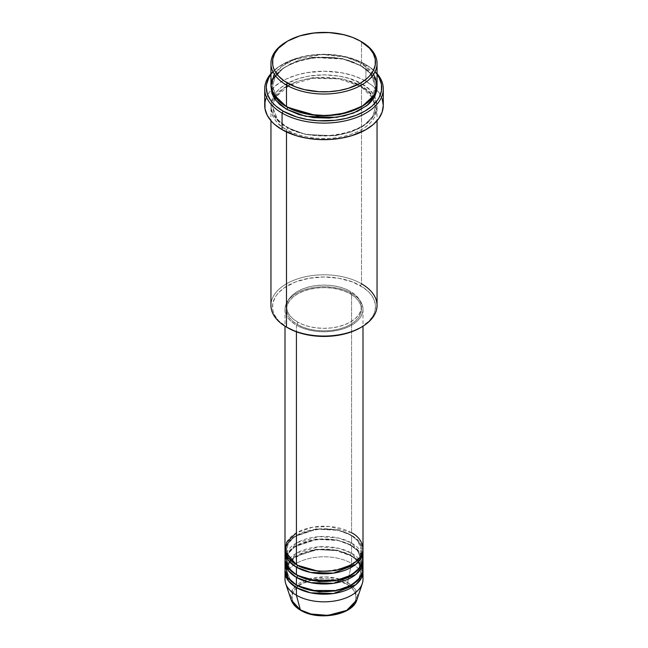 <?xml version="1.0" encoding="UTF-8"?>
<svg xmlns="http://www.w3.org/2000/svg" width="648" height="648" viewBox="0 0 648 648"><rect width="100%" height="100%" fill="white"/><g stroke="black" fill="none" stroke-linecap="round" stroke-linejoin="round"><path stroke-width="0.49" stroke-dasharray="3.24 2.43" d="M336.231 614.199L346.599 610.197L350.568 607.403L353.524 604.211L355.339 600.753L355.954 597.148L355.339 593.552L353.524 590.093L350.568 586.902L346.599 584.107L336.231 580.106L330.237 579.061L324 578.705L311.769 580.106L301.401 584.107L297.432 586.902L294.476 590.093L292.661 593.552L292.046 597.148L292.661 600.753L294.476 604.211L297.432 607.403L301.401 610.197A1.563 0.899 -60 0 1 300.632 610.278A1.563 0.899 120 0 0 301.401 610.197C307.103 614.539 329.565 619.674 346.599 610.197C363.01 600.364 354.116 587.396 346.599 584.107A1.563 0.899 120 0 0 347.66 582.544L355.177 589.186L356.854 599.87A33.461 19.319 0 0 0 347.66 582.544L351.581 563.395A39.002 22.518 180 0 1 362.435 575.497M363.002 579.32A39.002 22.518 0 0 0 351.581 563.395L351.581 555.749A39.002 22.518 180 0 0 310.1 550.63A39.002 22.518 180 0 0 285.055 570.402L287.688 563.452L294.508 556.94L316.807 549.545L338.248 550.711L351.581 555.749A1.563 0.899 -60 0 1 350.803 555.83A1.563 0.899 -60 0 1 350.479 555.117L337.276 550.184L315.989 549.285L294.516 557.077L288.449 563.614L286.554 570.402L289.996 579.45L296.978 585.371L289.996 579.45L286.554 570.402L288.449 563.614L294.516 557.077L315.989 549.285L337.276 550.184L350.479 555.117A1.563 0.899 -60 0 1 351.581 553.206L351.581 545.559A39.002 22.518 180 0 0 310.1 540.44A39.002 22.518 180 0 0 285.055 560.212L287.688 553.262L294.508 546.75L316.807 539.347L338.248 540.521L351.581 545.559A1.563 0.899 -60 0 1 350.803 545.64A1.563 0.899 -60 0 1 350.479 544.919L337.276 539.995L315.989 539.087L294.516 546.88L288.449 553.424L286.554 560.212L289.996 569.26L296.978 575.173L289.996 569.26L286.554 560.212L288.449 553.424L294.516 546.88L315.989 539.087L337.276 539.995L350.479 544.919A1.563 0.899 -60 0 1 351.581 543.016L351.581 535.37A39.002 22.518 180 0 0 310.1 530.25A39.002 22.518 180 0 0 285.055 550.014L287.688 543.073L294.508 536.56L316.807 529.157L338.248 530.331L351.581 535.37A1.563 0.899 -60 0 1 350.803 535.442A1.563 0.899 -60 0 1 350.479 534.73L337.276 529.805L315.989 528.898L294.516 536.69L288.449 543.235L286.554 550.014L289.996 559.07L296.978 564.983L289.996 559.07L286.554 550.014L288.449 543.235L294.516 536.69L315.989 528.898L337.276 529.805L350.479 534.73A1.563 0.899 -60 0 1 351.581 532.818L329.516 526.451L312.644 527.205L296.42 532.818M296.42 564.667A1.563 0.899 -60 0 1 297.197 564.586A1.563 0.899 -60 0 1 297.521 565.307A1.563 0.899 120 0 0 297.197 564.586A1.563 0.899 120 0 0 296.42 564.667M363.002 558.932A39.002 22.518 0 0 0 351.581 543.016L339.05 538.156L319.035 536.601L297.084 542.635L285.566 555.117M296.42 574.857A1.563 0.899 -60 0 1 297.197 574.784A1.563 0.899 -60 0 1 297.521 575.497A1.563 0.899 120 0 0 297.197 574.784A1.563 0.899 120 0 0 296.42 574.857M363.002 569.122A39.002 22.518 0 0 0 351.581 553.206L339.05 548.354L319.035 546.79L297.084 552.833L285.566 565.307M296.42 585.047A1.563 0.899 -60 0 1 297.197 584.974A1.563 0.899 -60 0 1 297.521 585.687A1.563 0.899 120 0 0 297.197 584.974A1.563 0.899 120 0 0 296.42 585.047M377.047 305.435A53.047 30.626 0 0 0 361.511 283.775L360.41 285.687A51.484 29.727 0 0 0 287.599 285.687A51.484 29.727 0 0 0 287.591 327.726L278.591 320.72L274.728 315.333L273.505 312.506L272.759 309.623L272.759 303.799L274.728 298.08L276.437 295.334L278.591 292.694L284.205 287.85L295.399 281.993L309.056 278.267L324 276.988L338.945 278.267L352.601 281.993L363.795 287.85L369.409 292.694L371.563 295.334L373.272 298.08L375.241 303.799L375.241 309.623L374.495 312.506L373.272 315.333L369.409 320.72L360.41 327.726A51.484 29.727 0 0 0 360.41 285.687L361.511 283.775L361.511 86.33A1.563 0.899 -60 0 1 360.725 86.403A1.563 0.899 -60 0 1 360.41 85.69L342.249 78.918L312.992 77.671L296.906 81.437L283.459 88.387L275.116 97.386L272.516 106.709L277.538 119.524L287.591 127.729A1.563 0.899 -60 0 1 286.489 129.641C274.015 124.173 259.241 102.651 286.489 86.33C314.766 70.592 352.042 79.121 361.511 86.33A53.047 30.626 180 0 1 377.047 107.981A53.047 30.626 180 0 1 344.299 136.282A53.047 30.626 180 0 1 286.489 129.641L286.489 131.941L286.489 129.641A53.047 30.626 180 0 1 270.953 107.981A53.047 30.626 180 0 1 303.701 79.688A53.047 30.626 180 0 1 361.511 86.33L361.511 283.775A53.047 30.626 0 0 0 303.701 277.142A53.047 30.626 0 0 0 270.953 305.435M383.284 105.438A59.284 34.231 0 0 0 376.885 89.967A59.284 34.231 0 0 0 365.926 81.235L365.926 64.67A59.284 34.231 180 0 1 377.047 73.588A59.284 34.231 0 0 0 365.926 64.67L364.816 64.039A57.729 33.331 180 0 1 377.047 74.455M377.047 85.058A53.047 30.626 0 0 0 361.511 63.399A1.563 0.899 120 0 0 360.41 65.31L370.462 73.516L375.484 86.33L372.009 97.07L360.952 107.025L372.009 97.07L375.484 86.33L370.462 73.516L360.41 65.31A1.563 0.899 120 0 0 360.725 66.023A1.563 0.899 120 0 0 361.511 65.95L349.005 60.596L334.352 57.567L318.8 57.121L303.701 59.308L290.344 63.925L279.896 70.592L277.214 73.167L273.237 78.716L271.002 86.33L274.347 76.829L283.443 67.862L297.44 61.09L313.81 57.55L343.221 59.057L361.511 65.95A1.563 0.899 -60 0 1 360.725 66.023A1.563 0.899 -60 0 1 360.41 65.31L342.249 58.531L312.992 57.291L296.906 61.05L283.459 68.008L275.116 76.999L272.516 86.33L277.32 98.869L287.048 107.025L277.32 98.869L272.516 86.33L275.116 76.999L283.459 68.008L296.906 61.05L312.992 57.291L342.249 58.531L360.41 65.31A1.563 0.899 -60 0 1 361.511 63.399L346.162 57.227L322.007 54.448L293.666 59.932L282.058 66.307L274.379 74.228M286.489 106.709A1.563 0.899 -60 0 1 287.275 106.637A1.563 0.899 -60 0 1 287.591 107.349A1.563 0.899 120 0 0 287.275 106.637A1.563 0.899 120 0 0 286.489 106.709M360.41 85.69A1.563 0.899 -60 0 1 361.511 83.778C352.042 76.577 314.766 68.048 286.489 83.778C259.241 100.108 274.015 121.63 286.489 127.089A1.563 0.899 -60 0 1 287.275 127.016A1.563 0.899 -60 0 1 287.591 127.729L277.538 119.524L272.516 106.709L275.116 97.386L283.459 88.387L296.906 81.437L312.992 77.671L342.249 78.918L360.41 85.69L370.462 93.903L375.484 106.709L372.884 116.041L364.541 125.032L351.095 131.989L335.008 135.748L305.751 134.509L287.591 127.729A1.563 0.899 120 0 0 287.275 127.016A1.563 0.899 120 0 0 286.489 127.089L294.532 130.904L303.701 133.731L318.8 135.918L334.352 135.472L349.005 132.443L361.511 127.089L370.786 119.872L374.763 114.323L376.026 111.407L377.047 105.438L376.026 99.46L373.005 93.717L368.105 88.42L361.511 83.778L349.005 78.424L339.398 76.132L324 74.812L308.602 76.132L298.995 78.424L286.489 83.778L279.896 88.42L274.995 93.717L271.974 99.46L270.953 105.438L271.974 111.407L273.237 114.323L277.214 119.872L286.489 127.089C295.958 134.298 333.234 142.827 361.511 127.089C388.76 110.768 373.985 89.246 361.511 83.778A1.563 0.899 120 0 0 360.41 85.69A1.563 0.899 120 0 0 360.725 86.403A1.563 0.899 120 0 0 361.511 86.33C373.985 91.789 388.76 113.319 361.511 129.641C333.234 145.371 295.958 136.841 286.489 129.641A1.563 0.899 120 0 0 287.591 127.729L305.751 134.509L335.008 135.748L351.095 131.989L364.541 125.032L372.884 116.041L375.484 106.709L370.462 93.903L360.41 85.69M363.002 548.743A39.002 22.518 0 0 0 351.581 532.818A1.563 0.899 120 0 0 350.479 534.73L357.785 540.699L361.446 550.014L358.952 557.774L351.022 564.983L358.952 557.774L361.446 550.014L357.785 540.699L350.479 534.73A1.563 0.899 120 0 0 350.803 535.442A1.563 0.899 120 0 0 351.581 535.37A39.002 22.518 180 0 1 362.945 550.014L358.814 541.137L351.581 535.37L351.581 543.016A39.002 22.518 0 0 0 309.072 538.132A39.002 22.518 0 0 0 284.999 558.932M296.42 325.183L296.42 331.808L296.42 325.183L302.333 327.977L309.072 330.059L316.394 331.339L324 331.776L331.606 331.339L338.928 330.059L345.668 327.977L351.581 325.183L356.432 321.764L360.037 317.876L362.256 313.648L363.002 309.258A39.002 22.518 180 0 1 338.928 330.059A39.002 22.518 180 0 1 296.42 325.183A39.002 22.518 180 0 1 284.999 309.258L285.744 313.648L287.963 317.876L291.568 321.764L296.42 325.183M351.581 293.333A39.002 22.518 180 0 1 363.002 309.258L362.256 304.86L360.037 300.64L356.432 296.744L351.581 293.333L345.668 290.531L338.928 288.449L331.606 287.169L324 286.74L316.394 287.169L309.072 288.449L302.333 290.531L296.42 293.333L291.568 296.744L287.963 300.64L285.744 304.86L284.999 309.258A39.002 22.518 180 0 1 309.072 288.449A39.002 22.518 180 0 1 351.581 293.333L351.581 532.818L351.581 293.333M297.521 321.991L297.521 324.543A37.446 21.619 0 0 0 338.329 329.233A37.446 21.619 0 0 0 361.446 309.258A37.446 21.619 0 0 0 350.479 293.973L350.479 291.422A37.446 21.619 180 0 1 361.446 306.707A37.446 21.619 180 0 1 338.329 326.681A37.446 21.619 180 0 1 297.521 321.991L303.199 324.68L309.671 326.681L316.694 327.912L324 328.325L331.306 327.912L338.329 326.681L344.801 324.68L350.479 321.991L355.136 318.719L358.595 314.985L360.725 310.927L361.446 306.707L360.725 302.495L358.595 298.436L355.136 294.694L350.479 291.422L344.801 288.733L338.329 286.732L331.306 285.509L324 285.088L316.694 285.509L309.671 286.732L303.199 288.733L297.521 291.422L292.864 294.694L289.405 298.436L287.275 302.495L286.554 306.707L287.275 310.927L289.405 314.985L292.864 318.719L297.521 321.991A37.446 21.619 180 0 1 286.554 306.707A37.446 21.619 180 0 1 309.671 286.732A37.446 21.619 180 0 1 350.479 291.422L350.479 293.973A37.446 21.619 0 0 0 309.671 289.283A37.446 21.619 0 0 0 286.554 309.258A37.446 21.619 0 0 0 297.521 324.543L297.521 321.991M373.621 74.228L361.511 63.399L361.511 41.739L361.511 63.399A53.047 30.626 0 0 0 303.701 56.757A53.047 30.626 0 0 0 270.953 85.058M362.435 555.117L351.581 543.016A1.563 0.899 120 0 0 350.479 544.919L357.785 550.889L361.446 560.212L358.952 567.964L351.022 575.173L358.952 567.964L361.446 560.212L357.785 550.889L350.479 544.919A1.563 0.899 120 0 0 350.803 545.64A1.563 0.899 120 0 0 351.581 545.559L351.581 553.206A1.563 0.899 120 0 0 350.479 555.117L357.785 561.087L361.446 570.402L358.952 578.162L351.022 585.371L358.952 578.162L361.446 570.402L357.785 561.087L350.479 555.117A1.563 0.899 120 0 0 350.803 555.83A1.563 0.899 120 0 0 351.581 555.749A39.002 22.518 180 0 1 362.945 570.402L358.814 561.524L351.581 555.749L351.581 563.395A39.002 22.518 0 0 0 309.072 558.511A39.002 22.518 0 0 0 284.999 579.32M351.581 545.559A39.002 22.518 180 0 1 362.945 560.212L358.814 551.327L351.581 545.559M362.435 565.307L351.581 553.206A39.002 22.518 0 0 0 309.072 548.321A39.002 22.518 0 0 0 284.999 569.122M285.566 575.497A39.002 22.518 180 0 1 312.198 557.855A39.002 22.518 180 0 1 351.581 563.395L347.66 582.544A33.461 19.319 0 0 0 308.31 579.142A33.461 19.319 0 0 0 291.146 599.87L292.856 589.145L306.253 579.83L325.231 576.898L340.394 579.369M340.848 579.515L347.66 582.544A1.563 0.899 -60 0 1 346.599 584.107C340.897 579.766 318.435 574.63 301.401 584.107C284.99 593.941 293.884 606.909 301.401 610.197L311.769 614.199M287.048 41.423A53.047 30.626 180 0 1 361.511 41.739A53.047 30.626 0 0 0 286.489 41.747M377.33 74.852L372.001 69.085L368.623 66.46L356.068 59.891L340.759 55.712L324 54.278L307.241 55.712L291.932 59.891L279.377 66.46L275.999 69.085L270.67 74.852M361.511 65.95L368.105 70.592L373.005 75.881L376.026 81.624L376.998 86.33L371.49 73.953L361.511 65.95M270.953 74.455A57.729 33.331 180 0 1 283.184 64.039A57.729 33.331 180 0 1 364.816 64.039L365.926 64.67A59.284 34.231 0 0 0 282.074 64.67A59.284 34.231 0 0 0 270.953 73.588A59.284 34.231 180 0 1 365.926 64.67L365.926 81.235A59.284 34.231 0 0 0 271.115 89.967A59.284 34.231 0 0 0 264.716 105.438M265.85 98.755L269.228 92.34L274.703 86.419L282.074 81.235L286.392 78.975L296.055 75.249L306.788 72.681L324 71.207L341.213 72.681L351.945 75.249L361.608 78.975L365.926 81.235L373.297 86.419L378.772 92.34L382.15 98.755M350.479 293.973L355.136 297.246L358.595 300.98L360.725 305.038L361.446 309.258L360.725 313.47L358.595 317.528L355.136 321.27L350.479 324.543L344.801 327.232L338.329 329.233L331.306 330.456L324 330.877L316.694 330.456L309.671 329.233L303.199 327.232L297.521 324.543L292.864 321.27L289.405 317.528L287.275 313.47L286.554 309.258L287.275 305.038L289.405 300.98L292.864 297.246L297.521 293.973L303.199 291.284L309.671 289.283L316.694 288.052L324 287.639L331.306 288.052L338.329 289.283L344.801 291.284L350.479 293.973M351.581 532.818A39.002 22.518 0 0 0 309.072 527.942A39.002 22.518 0 0 0 284.999 548.743M287.591 327.726L286.489 327.086A53.047 30.626 180 0 1 286.489 283.775A53.047 30.626 180 0 1 361.511 283.775M297.197 564.586C286.861 558.058 286.424 552.161 286.554 550.014C284.269 532.713 329.281 521.356 350.803 535.442C361.066 541.914 361.576 547.803 361.446 550.014C363.731 567.324 318.719 578.68 297.197 564.586M297.197 574.784C286.861 568.247 286.424 562.359 286.554 560.212C284.269 542.903 329.281 531.546 350.803 545.64C361.066 552.104 361.576 557.993 361.446 560.212C363.731 577.514 318.719 588.87 297.197 574.784M290.911 560.666L302.397 553.327L318.63 549.658L336.029 550.565L350.803 555.83C361.066 562.294 361.576 568.183 361.446 570.402C363.731 587.704 318.719 599.06 297.197 584.974C286.861 578.445 286.424 572.549 286.554 570.402L289.721 562.035M365.926 64.67L364.816 64.039M287.275 106.637C280.827 102.854 276.453 98.496 274.161 93.555L272.516 86.33C269.592 62.07 331.169 46.769 360.725 66.023C367.133 69.782 371.49 74.107 373.799 79.016L375.484 86.33C378.408 110.589 316.832 125.89 287.275 106.637M274.55 98.682L272.516 106.709L274.161 113.935C276.453 118.876 280.827 123.233 287.275 127.016C316.832 146.27 378.408 130.969 375.484 106.709L373.451 98.682L360.725 86.403L338.507 78.837L312.603 78.376L289.591 85.147L275.351 97.265M363.002 309.258L363.002 326.187M361.446 306.707L361.446 309.258M377.047 107.981L377.047 120.722M270.953 107.981L270.953 120.722M286.554 306.707L286.554 309.258M284.999 309.258L284.999 326.187M282.074 64.67L283.184 64.039"/><path stroke-width="0.97" d="M362.435 575.497A39.002 22.518 180 0 1 362.297 583.581L356.854 599.87L346.688 610.408L327.937 615.389L310.975 614.004L300.34 609.865A1.563 0.899 120 0 0 300.632 610.278A1.563 0.899 -60 0 1 300.34 609.865A33.461 19.319 0 0 0 333.801 614.677A33.461 19.319 0 0 0 356.854 599.87C352.714 615.26 317.974 621.132 300.623 610.27C295.763 607.46 292.604 603.993 291.146 599.87A33.461 19.319 0 0 0 300.34 609.865L296.42 595.237L300.34 609.865L291.146 599.87L285.703 583.581A39.002 22.518 180 0 1 285.566 575.497M296.42 532.818L286.683 542.19L285.387 551.926L296.42 564.667A39.002 22.518 0 0 0 338.928 569.552A39.002 22.518 0 0 0 363.002 548.743L363.002 326.187M363.002 551.294A39.002 22.518 180 0 0 362.945 550.014L361.657 557.167L355.874 564.27L333.518 573.132L310.611 572.443L296.42 567.219A1.563 0.899 120 0 0 297.521 565.307L296.978 564.983L297.521 565.307A1.563 0.899 -60 0 1 296.42 567.219L288.441 560.544L285.055 550.014A39.002 22.518 180 0 0 284.999 551.294L284.999 558.932A39.002 22.518 0 0 0 296.42 574.857A39.002 22.518 0 0 0 338.928 579.741A39.002 22.518 0 0 0 363.002 558.932L363.002 551.294A39.002 22.518 180 0 1 338.928 572.095A39.002 22.518 180 0 1 296.42 567.219L296.42 574.857L296.42 567.219A39.002 22.518 180 0 1 284.999 551.294M285.566 555.117L287.769 567.284L296.42 574.857L311.534 580.276L335.988 580.365L348.616 576.404L358.036 569.932L362.564 562.326L362.435 555.117M363.002 561.484A39.002 22.518 180 0 0 362.945 560.212L361.657 567.356L355.874 574.46L333.518 583.322L310.611 582.633L296.42 577.409A1.563 0.899 120 0 0 297.521 575.497L296.978 575.173L297.521 575.497A1.563 0.899 -60 0 1 296.42 577.409L288.441 570.734L285.055 560.212A39.002 22.518 180 0 0 284.999 561.484L284.999 569.122A39.002 22.518 0 0 0 296.42 585.047A39.002 22.518 0 0 0 338.928 589.931A39.002 22.518 0 0 0 363.002 569.122L363.002 561.484A39.002 22.518 180 0 1 338.928 582.285A39.002 22.518 180 0 1 296.42 577.409L296.42 585.047L296.42 577.409A39.002 22.518 180 0 1 284.999 561.484M285.566 565.307L287.769 577.473L296.42 585.047L311.534 590.466L335.988 590.555L348.616 586.594L358.036 580.122L362.564 572.516L362.435 565.307M363.002 571.674A39.002 22.518 180 0 0 362.945 570.402L361.657 577.546L355.874 584.65L333.518 593.511L310.611 592.823L296.42 587.598A1.563 0.899 120 0 0 297.521 585.687L296.978 585.371L297.521 585.687A1.563 0.899 -60 0 1 296.42 587.598L288.441 580.932L285.055 570.402A39.002 22.518 180 0 0 284.999 571.674L284.999 579.32A39.002 22.518 0 0 0 296.42 595.237A39.002 22.518 0 0 0 338.928 600.121A39.002 22.518 0 0 0 363.002 579.32L363.002 571.674A39.002 22.518 180 0 1 338.928 592.483A39.002 22.518 180 0 1 296.42 587.598L296.42 595.237L296.42 587.598A39.002 22.518 180 0 1 284.999 571.674M274.379 74.228L270.953 84.912L273.432 94.3L286.489 106.709L286.489 85.058L287.591 83.147A51.484 29.727 180 0 1 287.591 41.108A51.484 29.727 180 0 1 360.41 41.108L352.601 37.406L343.699 34.66L329.046 32.546L313.956 32.975L299.732 35.907L287.591 41.108L278.591 48.114L274.728 53.492L272.759 59.211L272.759 65.035L273.505 67.927L274.728 70.754L278.591 76.14L284.205 80.984L295.399 86.84L304.301 89.586L318.954 91.708L329.046 91.708L338.945 90.566L348.268 88.339L360.41 83.147L366.809 78.643L369.409 76.14L373.272 70.754L375.241 65.035L375.241 59.211L373.272 53.492L369.409 48.114L360.41 41.108A51.484 29.727 180 0 1 360.401 83.147A51.484 29.727 180 0 1 287.591 83.147L286.489 85.058A53.047 30.626 0 0 0 361.511 85.058A53.047 30.626 0 0 0 361.511 41.747A53.047 30.626 0 0 0 361.511 41.739A53.047 30.626 180 0 1 377.047 63.399A53.047 30.626 180 0 1 344.299 91.692A53.047 30.626 180 0 1 286.489 85.058L286.489 106.709A53.047 30.626 0 0 0 344.299 113.351A53.047 30.626 0 0 0 377.047 85.058L377.047 63.399M361.511 283.775A53.047 30.626 180 0 1 361.511 327.086A53.047 30.626 180 0 1 286.489 327.086L287.591 327.726A51.484 29.727 0 0 0 360.41 327.726L352.601 331.42L343.699 334.174L334.044 335.858L324 336.434L313.956 335.858L304.301 334.174L295.399 331.42L286.489 327.086A53.047 30.626 0 0 0 344.299 333.728A53.047 30.626 0 0 0 377.047 305.435L377.047 120.722M282.074 113.076A59.284 34.231 0 0 0 358.652 116.648A59.284 34.231 0 0 0 377.047 73.588A59.284 34.231 180 0 1 383.284 88.873A59.284 34.231 180 0 1 346.688 120.496A59.284 34.231 180 0 1 282.074 113.076L282.074 129.641A59.284 34.231 0 0 0 346.688 137.06A59.284 34.231 0 0 0 383.284 105.438L382.15 112.112L378.772 118.535L373.297 124.457L365.926 129.641L351.945 135.626L341.213 138.194L329.808 139.498L318.192 139.498L306.788 138.194L296.055 135.626L282.074 129.641L282.074 113.076A59.284 34.231 180 0 1 264.716 88.873A59.284 34.231 180 0 1 270.953 73.588A59.284 34.231 0 0 0 282.074 113.076L283.184 111.173L282.074 113.076M377.047 74.455A57.729 33.331 180 0 1 356.376 115.198A57.729 33.331 180 0 1 283.184 111.173L296.792 116.996L307.241 119.491L318.338 120.771L335.259 120.293L346.089 118.39L356.068 115.312L364.816 111.173L372.001 106.118L377.33 100.359L379.242 97.273L381.445 90.866L381.445 84.337L379.242 77.93L377.047 74.455M287.591 107.349L287.048 107.025L287.591 107.349A1.563 0.899 -60 0 1 286.489 109.261L275.773 100.351L271.002 86.33L271.974 93.579L274.995 99.322L279.896 104.62L286.489 109.261A1.563 0.899 120 0 0 287.591 107.349L317.026 115.781L339.512 114.672L360.952 107.025L339.512 114.672L317.026 115.781L287.591 107.349M296.42 331.808L296.42 564.667L296.42 331.808M286.489 131.941L286.489 327.086L286.489 131.941M362.297 583.581A39.002 22.518 180 0 1 335.429 600.85A39.002 22.518 180 0 1 296.42 595.237A39.002 22.518 180 0 1 285.703 583.581M311.769 614.199L324 615.6L336.231 614.199M287.591 41.108L286.489 41.747A53.047 30.626 0 0 0 286.489 85.058A53.047 30.626 180 0 1 270.953 63.399A53.047 30.626 180 0 1 287.048 41.423M270.953 63.399L270.953 85.058A53.047 30.626 0 0 0 286.489 106.709L309.412 114.502L326.867 115.636L346.34 112.833L363.593 105.438L374.269 94.835L376.998 83.713L373.621 74.228M270.953 74.455L268.758 77.93L266.555 84.337L266.271 87.602L267.381 94.106L270.67 100.359L273.091 103.316L275.999 106.118L283.184 111.173A57.729 33.331 180 0 1 270.953 74.455M376.998 86.33L376.788 90.607L374.763 96.495L370.786 102.036L368.105 104.62L357.656 111.278L344.299 115.895L329.2 118.082L313.648 117.636L298.995 114.615L286.489 109.261L305.629 116.332L336.523 117.361L353.273 113.141L366.938 105.584L374.998 96.026L376.998 86.33M264.716 88.873L264.716 105.438A59.284 34.231 0 0 0 282.074 129.641L274.703 124.457L271.714 121.573L267.268 115.376L265 108.791L265 102.084L265.85 98.755M382.15 98.755L383.284 105.438L383.284 88.873M270.953 120.722L270.953 305.435A53.047 30.626 0 0 0 286.489 327.086L286.489 327.086M284.999 326.187L284.999 548.743A39.002 22.518 0 0 0 296.42 564.667C303.377 569.965 330.788 576.234 351.581 564.667C371.62 552.663 360.758 536.836 351.581 532.818M297.521 585.687L319.01 591.827L335.421 590.984L351.022 585.371L335.421 590.984L319.01 591.827L297.521 585.687M297.521 575.497L319.01 581.637L335.421 580.794L351.022 575.173L335.421 580.794L319.01 581.637L297.521 575.497M297.521 565.307L319.01 571.447L335.421 570.605L351.022 564.983L335.421 570.605L319.01 571.447L297.521 565.307M340.394 579.369L340.848 579.515M290.911 560.666L289.721 562.035M361.511 41.747L360.41 41.108M361.511 327.086L360.41 327.726M275.351 97.265L274.55 98.682"/></g></svg>
